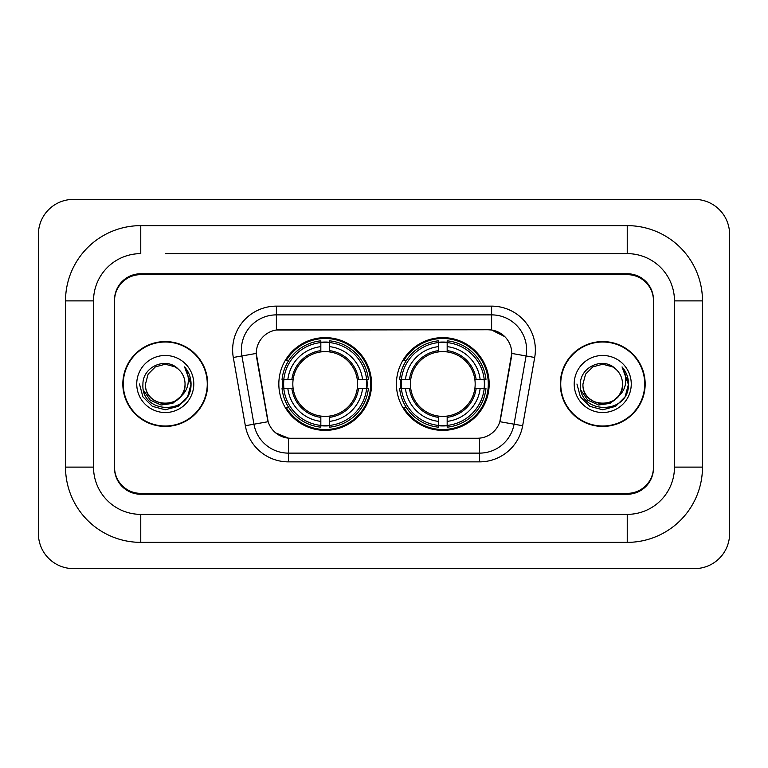 <?xml version="1.0" encoding="UTF-8"?>
<svg xmlns="http://www.w3.org/2000/svg" width="768" height="768" viewBox="0 0 768 768"><rect width="100%" height="100%" fill="white"/><g stroke="black" fill="none" stroke-linecap="round" stroke-linejoin="round"><path stroke-width="1.15" d="M396.422 384A46.368 46.368 0 0 0 442.8 430.368A46.368 46.368 0 0 0 489.168 384A46.368 46.368 0 0 0 442.8 337.632A46.368 46.368 0 0 0 396.422 384M278.832 384A46.368 46.368 0 0 0 325.2 430.368A46.368 46.368 0 0 0 371.578 384A46.368 46.368 0 0 0 325.2 337.632A46.368 46.368 0 0 0 278.832 384M256.262 353.376A23.626 23.626 0 0 0 256.618 357.475L267.418 418.723A23.626 23.626 0 0 0 290.678 438.25L477.322 438.25A23.626 23.626 0 0 0 500.582 418.723L511.382 357.475A23.626 23.626 0 0 0 488.122 329.75L279.878 329.75A23.626 23.626 0 0 0 256.262 353.376L256.522 349.882M282.998 388.378A42.432 42.432 0 0 1 282.998 379.622M400.589 388.378A42.432 42.432 0 0 1 400.589 379.622M165.264 253.632L627.235 253.632L165.264 253.632M702.48 300.883L674.477 300.883L674.477 467.117L674.477 300.883A47.251 47.251 0 0 0 627.235 253.632L627.235 225.638L140.765 225.638A75.245 75.245 0 0 0 65.52 300.883L65.52 467.117A75.245 75.245 0 0 0 140.765 542.362L627.235 542.362A75.245 75.245 0 0 0 702.48 467.117L702.48 300.883A75.245 75.245 0 0 0 627.235 225.638M627.235 542.362L627.235 514.368L140.765 514.368L627.235 514.368A47.251 47.251 0 0 0 674.477 467.117L702.48 467.117M65.52 467.117L93.523 467.117L93.523 300.883L93.523 467.117A47.251 47.251 0 0 0 140.765 514.368L140.765 542.362M627.235 274.637L140.765 274.637A26.246 26.246 0 0 0 114.518 300.883L114.518 467.117A26.246 26.246 0 0 0 140.765 493.363L627.235 493.363A26.246 26.246 0 0 0 653.482 467.117L653.482 300.883A26.246 26.246 0 0 0 627.235 274.637M140.765 225.638L140.765 253.632A47.251 47.251 0 0 0 93.523 300.883L65.52 300.883M729.6 234.384A35.002 35.002 0 0 0 694.598 199.392L73.402 199.392A35.002 35.002 0 0 0 38.4 234.384L38.4 533.616A35.002 35.002 0 0 0 73.402 568.608L694.598 568.608A35.002 35.002 0 0 0 729.6 533.616L729.6 234.384M122.832 384A42.432 42.432 0 0 0 165.264 426.432A42.432 42.432 0 0 0 207.696 384A42.432 42.432 0 0 0 165.264 341.568A42.432 42.432 0 0 0 122.832 384M560.304 384A42.432 42.432 0 0 0 602.736 426.432A42.432 42.432 0 0 0 645.168 384A42.432 42.432 0 0 0 602.736 341.568A42.432 42.432 0 0 0 560.304 384M276.384 306.134L491.616 306.134A43.747 43.747 0 0 1 534.701 357.475L522.662 425.722A43.747 43.747 0 0 1 479.587 461.866L288.413 461.866A43.747 43.747 0 0 1 245.338 425.722L233.299 357.475A43.747 43.747 0 0 1 276.384 306.134L276.384 314.88L491.616 314.88A35.002 35.002 0 0 1 526.08 355.958L514.051 424.195A35.002 35.002 0 0 1 479.587 453.12L288.413 453.12A35.002 35.002 0 0 1 253.949 424.195L241.92 355.958A35.002 35.002 0 0 1 276.384 314.88L276.384 330.019L488.122 329.75L491.616 330.019L504.816 336.672M477.322 438.25L290.678 438.25M288.413 461.866L288.413 438.134L275.808 432.979M526.08 355.958L511.738 353.424L499.853 421.699L514.051 424.195L526.08 355.958L534.701 357.475M245.338 425.722L268.147 421.699L256.262 353.424L241.92 355.958A35.002 35.002 0 0 1 241.382 349.882M500.582 418.723L500.438 419.472M267.562 419.472L267.418 418.723M653.482 300.01A26.246 26.246 0 0 0 627.235 273.754L140.765 273.754A26.246 26.246 0 0 0 114.518 300.01L114.518 467.99A26.246 26.246 0 0 0 140.765 494.246L627.235 494.246A26.246 26.246 0 0 0 653.482 467.99L653.482 300.883M114.518 300.01L114.518 300.883M114.518 467.117L114.518 467.99M653.482 467.99L653.482 467.117M207.264 384A42 42 0 0 0 165.264 342A42 42 0 0 0 123.274 384A42 42 0 0 0 165.264 426A42 42 0 0 0 207.264 384M180.422 396.71C169.92 410.899 144.461 401.818 145.488 384C144.278 409.517 186.259 409.517 185.04 384C186.259 409.517 144.278 409.517 145.488 384L148.138 374.112L155.376 366.874L165.264 364.224L175.152 366.874L178.224 369.053C166.08 356.333 142.714 366.816 142.934 384C140.707 414.528 190.214 415.334 191.021 385.488L191.059 384C190.982 377.51 188.832 371.818 184.579 366.912C187.814 372.202 188.947 377.904 187.997 384C187.075 389.184 184.55 393.427 180.422 396.71A19.776 19.776 0 0 0 185.04 384C186.259 409.517 144.278 409.517 145.488 384L148.138 374.112L155.376 366.874M185.04 384A19.776 19.776 0 0 0 178.224 369.053M181.68 395.645L172.752 403.373L161.05 405.005L150.278 400.138L143.549 390.413M136.742 384A28.531 28.531 0 0 0 165.264 412.531A28.531 28.531 0 0 0 193.795 384A28.531 28.531 0 0 0 165.264 355.469A28.531 28.531 0 0 0 136.742 384M184.579 366.912L191.05 384.749L189.85 376.186L191.05 384.749L189.85 376.186L191.05 384.749L184.771 367.133L191.05 384.749L184.771 367.133L191.059 384L187.603 396.893L178.166 406.339L165.264 409.795L152.371 406.339L142.925 396.893L139.469 384M184.771 367.133L191.05 384.768M644.726 384A42 42 0 0 0 602.736 342A42 42 0 0 0 560.736 384A42 42 0 0 0 602.736 426A42 42 0 0 0 644.726 384M622.512 384C623.722 409.517 581.741 409.517 582.96 384L585.61 374.112L592.848 366.874L602.736 364.224L612.624 366.874L615.696 369.053C603.552 356.333 580.186 366.816 580.406 384C578.179 414.528 627.686 415.334 628.483 385.488L628.531 384C628.454 377.51 626.294 371.818 622.051 366.912C625.277 372.202 626.419 377.904 625.459 384C624.538 389.184 622.013 393.427 617.894 396.71A19.776 19.776 0 0 0 622.512 384C623.722 409.517 581.741 409.517 582.96 384L585.61 374.112L592.848 366.874L602.736 364.224L612.624 366.874L615.696 369.053A19.776 19.776 0 0 1 622.512 384C623.722 409.517 581.741 409.517 582.96 384C581.923 401.818 607.392 410.899 617.894 396.71M619.152 395.645L610.214 403.373L598.522 405.005L587.75 400.138L581.021 390.413M574.205 384A28.531 28.531 0 0 0 602.736 412.531A28.531 28.531 0 0 0 631.258 384A28.531 28.531 0 0 0 602.736 355.469A28.531 28.531 0 0 0 574.205 384M622.051 366.912L628.512 384.749L627.312 376.186L628.531 384M576.941 384L580.397 396.893L589.834 406.339L602.736 409.795L615.629 406.339L625.075 396.893L628.531 384L622.243 367.133L628.512 384.749L622.435 367.354M622.243 367.133L628.512 384.768M329.578 425.414L329.578 427.171A43.402 43.402 0 0 0 368.381 388.378L366.624 388.378A41.645 41.645 0 0 1 329.578 425.414L329.578 421.363A37.622 37.622 0 0 0 362.573 388.378L357.283 388.378A32.371 32.371 0 0 0 329.578 351.926L329.578 342.586A41.645 41.645 0 0 1 366.624 379.622L368.381 379.622A43.402 43.402 0 0 0 329.578 340.829L329.578 342.586M283.786 388.378L282.029 388.378A43.402 43.402 0 0 0 320.832 427.171L320.832 425.414A41.645 41.645 0 0 1 283.786 388.378L287.837 388.378A37.622 37.622 0 0 0 320.832 421.363L320.832 416.074A32.371 32.371 0 0 0 357.283 388.378L358.57 388.378A33.658 33.658 0 0 1 329.578 417.37L329.578 421.363M320.832 342.586L320.832 340.829A43.402 43.402 0 0 0 282.029 379.622L283.786 379.622A41.645 41.645 0 0 1 320.832 342.586L320.832 346.637A37.622 37.622 0 0 0 287.837 379.622L293.126 379.622A32.371 32.371 0 0 0 320.832 416.074L320.832 417.37A33.658 33.658 0 0 1 291.84 388.378L287.837 388.378M283.872 388.378A41.558 41.558 0 0 1 283.872 379.622M329.578 342.672A41.558 41.558 0 0 0 320.832 342.672M366.538 379.622A41.558 41.558 0 0 1 366.538 388.378M366.624 379.622L362.573 379.622A37.622 37.622 0 0 0 329.578 346.637M362.573 388.378L366.624 388.378M320.832 421.363L320.832 425.414M357.283 379.622L362.573 379.622M329.578 416.131L329.578 417.37M320.832 416.074A32.371 32.371 0 0 1 293.126 388.378L291.84 388.378M329.578 425.328A41.558 41.558 0 0 1 320.832 425.328M287.837 379.622L283.786 379.622M320.832 351.869L320.832 346.637M329.578 351.926A32.371 32.371 0 0 0 293.126 379.622L291.84 379.622A33.658 33.658 0 0 1 320.832 350.63M329.578 351.869L329.578 350.63A33.658 33.658 0 0 1 358.57 379.622M288.797 360.374L286.32 360.374A45.494 45.494 0 0 1 370.704 384A45.494 45.494 0 0 1 286.32 407.626L288.797 407.626M447.168 425.414L447.168 427.171A43.402 43.402 0 0 0 485.971 388.378L484.214 388.378A41.645 41.645 0 0 1 447.168 425.414L447.168 421.363A37.622 37.622 0 0 0 480.163 388.378L474.874 388.378A32.371 32.371 0 0 0 447.168 351.926L447.168 342.586A41.645 41.645 0 0 1 484.214 379.622L485.971 379.622A43.402 43.402 0 0 0 447.168 340.829L447.168 342.586M401.376 388.378L399.619 388.378A43.402 43.402 0 0 0 438.422 427.171L438.422 425.414A41.645 41.645 0 0 1 401.376 388.378L405.427 388.378A37.622 37.622 0 0 0 438.422 421.363L438.422 416.074A32.371 32.371 0 0 0 474.874 388.378L476.16 388.378A33.658 33.658 0 0 1 447.168 417.37L447.168 421.363M438.422 342.586L438.422 340.829A43.402 43.402 0 0 0 399.619 379.622L401.376 379.622A41.645 41.645 0 0 1 438.422 342.586L438.422 346.637A37.622 37.622 0 0 0 405.427 379.622L410.717 379.622A32.371 32.371 0 0 0 438.422 416.074L438.422 417.37A33.658 33.658 0 0 1 409.43 388.378L405.427 388.378M401.462 388.378A41.558 41.558 0 0 1 401.462 379.622M447.168 342.672A41.558 41.558 0 0 0 438.422 342.672M484.128 379.622A41.558 41.558 0 0 1 484.128 388.378M484.214 379.622L480.163 379.622A37.622 37.622 0 0 0 447.168 346.637M480.163 388.378L484.214 388.378M438.422 421.363L438.422 425.414M474.874 379.622L480.163 379.622M447.168 416.131L447.168 417.37M438.422 416.074A32.371 32.371 0 0 1 410.717 388.378L409.43 388.378M447.168 425.328A41.558 41.558 0 0 1 438.422 425.328M405.427 379.622L401.376 379.622M438.422 351.869L438.422 346.637M447.168 351.926A32.371 32.371 0 0 0 410.717 379.622L409.43 379.622A33.658 33.658 0 0 1 438.422 350.63M447.168 351.869L447.168 350.63A33.658 33.658 0 0 1 476.16 379.622M406.397 360.374L403.91 360.374A45.494 45.494 0 0 1 488.294 384A45.494 45.494 0 0 1 403.91 407.626L406.397 407.626M491.616 306.134L491.616 330.019M479.587 438.134L479.587 461.866M233.299 357.475L241.92 355.958M514.051 424.195L522.662 425.722M329.578 416.074A32.371 32.371 0 0 0 357.283 388.378M320.832 425.722A41.952 41.952 0 0 0 329.578 425.722M366.922 388.378A41.952 41.952 0 0 0 366.922 379.622M329.578 342.278A41.952 41.952 0 0 0 320.832 342.278M447.168 416.074A32.371 32.371 0 0 0 474.874 388.378M438.422 425.722A41.952 41.952 0 0 0 447.168 425.722M484.522 388.378A41.952 41.952 0 0 0 484.522 379.622M447.168 342.278A41.952 41.952 0 0 0 438.422 342.278"/></g></svg>
